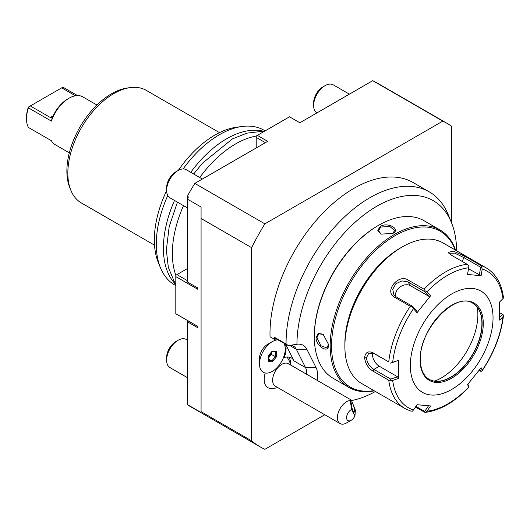 <?xml version="1.0" encoding="UTF-8"?>
<svg xmlns="http://www.w3.org/2000/svg" width="530" height="530" viewBox="0 0 530 530"><rect width="100%" height="100%" fill="white"/><g stroke="black" fill="none" stroke-linecap="round" stroke-linejoin="round"><path stroke-width="0.79" d="M467.182 264.304L451.434 255.215L448.267 252.465L453.269 251.088L465.181 256.44L480.929 265.537A81.216 46.892 -60 0 1 486.229 267.882L442.908 242.873A81.216 46.892 120 0 0 402.303 246.894A81.216 46.892 120 0 0 344.878 346.362A81.216 46.892 120 0 0 361.699 383.541L405.013 408.55A81.216 46.892 -60 0 1 388.742 380.215L372.994 371.126C368.098 367.992 365.316 363.54 364.633 357.77C365.309 352.357 368.098 350.694 372.994 352.794L388.742 361.891A81.216 46.892 -60 0 1 410.306 306.307L394.558 297.217C383.693 291.613 398.5 273.255 408.305 280.112L424.053 289.208A81.216 46.892 -60 0 1 467.182 264.304L468.871 265.775L468.633 267.796A78.804 45.501 120 0 0 427.048 291.805L425.285 290.937L424.053 289.208M486.229 267.882C495.967 273.825 501.725 283.841 503.5 297.933L503.01 298.589A78.804 45.501 120 0 0 482.214 269.008L480.929 265.537M468.805 387.37C454.488 402.19 439.9 410.545 425.033 412.426L415.387 407.119M388.742 380.215L392.67 380.408A78.804 45.501 120 0 0 413.46 409.988L412.446 411.194L410.306 410.896M410.306 306.307L412.446 306.91L413.46 308.705A78.804 45.501 120 0 0 392.67 362.295L398.533 360.32L398.533 378.447L397.579 376.79L390.709 379.096L390.656 380.189M390.709 379.096L373.902 369.39C369.536 366.601 367.058 362.725 366.468 357.77L368.761 353.152L373.902 353.477L388.742 361.891M392.67 362.295L390.656 363.07M427.048 291.805L430.592 295.806L417.004 312.713L416.878 311.136L412.724 306.439L412.446 306.91M412.724 306.439L395.917 296.734L393.883 294.872L392.737 289.248L395.897 283.709L401.959 280.9L407.855 281.887L424.662 291.593L425.285 290.937M430.592 295.806L428.816 296.283L410.571 285.75A9.745 7.685 144.9 0 0 400.024 286.995A9.745 7.685 144.9 0 0 395.658 296.575M424.662 291.593L428.816 296.283M482.214 269.008L481.127 275.686L467.539 274.474L468.633 267.796M417.004 312.713L413.46 308.705M493.039 317.848A58.472 33.761 120 0 0 451.692 293.978A58.472 33.761 120 0 0 410.346 365.594A58.472 33.761 120 0 0 451.692 389.464A58.472 33.761 120 0 0 493.039 317.848M479.862 369.383L480.63 371.212L481.71 371.205L482.214 370.291A78.804 45.501 120 0 0 503.01 316.702L499.604 320.087L499.604 301.967L503.01 298.589M499.757 312.806L502.645 314.476L499.684 317.41M503.01 316.702L503.48 315.569C501.194 334.47 494.079 352.874 482.128 370.795M502.645 314.476L503.5 315.045M481.71 371.205L482.214 370.291L481.127 367.701L467.539 384.608L468.865 387.178L467.904 384.184M480.63 371.212L479.127 370.344M428.816 405.317L424.662 411.479L425.285 412.34L427.048 411.2A78.804 45.501 120 0 0 468.633 387.192L468.865 387.178M424.662 411.479L415.871 406.404M413.46 409.988L417.004 404.721L430.592 405.94L427.048 411.2M398.533 378.447L392.67 380.408M397.579 376.79L379.334 366.257A9.745 5.625 60 0 1 372.57 352.874M390.709 363.183L398.533 360.32M429.081 379.308A43.858 25.321 120 0 0 439.84 381.103A43.858 25.321 120 0 0 481.916 323.36A43.858 25.321 120 0 0 479.875 311.766A43.858 25.321 120 0 0 472.939 303.352M477.232 307.148A51.655 29.819 -60 0 1 477.875 314.668A51.655 29.819 -60 0 1 434.52 381.13M481.127 275.686L468.467 268.783M448.883 253.307L454.621 253.135L463.816 257.534L480.63 267.239L479.352 275.063M480.63 267.239L481.71 266.921M344.878 346.362L344.878 343.712L344.878 346.362M402.303 246.894L400.004 248.225A77.963 45.017 120 0 0 344.878 343.712M455.164 249.948A89.987 51.953 120 0 0 395.181 235.625A89.987 51.953 120 0 0 332.469 332.866A89.987 51.953 120 0 0 373.948 390.617M455.581 250.186A90.961 52.516 120 0 0 439.973 229.927A90.961 52.516 120 0 0 394.492 234.432A90.961 52.516 120 0 0 335.073 314.581A90.961 52.516 120 0 0 349.012 387.47A90.961 52.516 120 0 0 374.365 390.855M439.973 229.927L424.126 220.772A90.961 52.516 120 0 0 378.645 225.276L378.645 225.276A90.961 52.516 120 0 0 314.323 336.683A90.961 52.516 120 0 0 333.165 378.321L349.012 387.47M380.368 226.277C388.073 221.792 401.197 229.364 392.77 233.439L380.944 234.134L377.777 230.318L380.368 226.277L380.825 227.072L389.676 226.35L394.691 230.557L392.531 233.571M328.454 344.838L328.454 344.844C329.137 354.173 316.019 346.58 316.046 337.676L318.258 333.41L323.148 334.244L328.454 344.315M377.956 225.681L378.645 225.276L377.956 225.674A89.987 51.953 120 0 0 377.956 225.681A89.987 51.953 120 0 0 314.323 335.887L314.323 336.683M351.827 400.501A112.943 65.21 120 0 0 375.445 391.478M456.661 250.809A112.943 65.21 120 0 0 451.414 222.507A112.943 65.21 120 0 0 362.467 216.041A112.943 65.21 120 0 0 296.939 344.242A25.115 14.502 -60 0 1 297.005 344.235A25.115 14.502 -60 0 1 306.863 349.29L316.052 367.595A25.115 14.502 -60 0 1 317.099 380.308M274.593 337.352A118.574 68.456 120 0 0 274.633 339.405A19.491 11.256 -60 0 1 276.229 338.915L274.593 337.352L286.074 343.983A118.574 68.456 -60 0 1 337.398 224.038A118.574 68.456 -60 0 1 429.201 191.82A118.574 68.456 -60 0 1 448.241 214.743L451.414 222.507M286.074 343.983L288.346 345.613L296.939 344.242M288.346 345.613L276.229 338.915M290.182 345.282A19.491 11.256 -60 0 1 293.521 346.196A19.491 11.256 -60 0 1 296.343 349.29L305.532 367.595A19.491 11.256 -60 0 1 306.724 374.319M274.633 339.405L270.035 336.755A118.574 68.456 120 0 1 320.491 215.644A118.574 68.456 120 0 1 413.122 182.539L429.201 191.82M285.498 344.268A19.491 11.256 -60 0 1 284.199 357.571L283.616 357.233M324.764 414.738L264.868 449.321A186.792 107.848 -60 0 1 260.442 446.995A186.792 107.848 -60 0 1 251.618 440.827L251.618 247.656A186.792 107.848 -60 0 1 264.868 223.859L442.802 121.132A186.792 107.848 -60 0 1 447.234 123.457A186.792 107.848 -60 0 1 451.461 126.133L451.461 222.62M267.769 344.255A11.627 6.711 120 0 0 267.696 344.295A11.627 6.711 120 0 0 259.475 358.538L259.475 363.925A18.225 10.521 -60 0 1 272.36 341.605A18.225 10.521 -60 0 1 272.473 341.539A18.225 10.521 120 0 1 277.846 339.849M290.619 365.018A19.491 19.491 0 0 0 288.128 358.777A17.967 10.375 120 0 0 286.584 357.015M265.225 372.994A17.967 10.375 120 0 0 270.976 388.49A19.491 19.491 0 0 0 277.627 387.529M290.645 365.031A19.491 11.256 120 0 0 288.651 357.015M260.442 446.995L190.376 406.543A186.792 107.848 -60 0 1 187.295 404.642L188.441 405.304A186.792 107.848 120 0 1 187.295 404.529L201.075 412.486L201.075 207.031L187.295 199.075L187.295 196.312A186.792 107.848 -60 0 1 194.808 183.406L267.696 141.331L257.355 135.362L289.519 116.792L299.854 122.761L372.742 80.679L442.802 121.132M251.618 440.827L201.075 411.651M251.618 247.656L201.075 218.479M187.295 404.642L187.295 321.697L188.441 321.034L187.295 320.372L187.295 321.697L197.63 327.666L197.63 326.334L175.808 313.74L175.808 276.607L197.63 289.201L197.63 287.876L187.295 281.907L187.295 199.075A186.792 107.848 120 0 1 188.441 196.974L187.295 196.312M264.868 223.859L194.808 183.406M372.742 80.679A186.792 107.848 -60 0 1 377.168 83.005L447.234 123.457M188.441 196.974L187.295 198.26M197.63 326.334L188.441 321.034M187.295 268.644L176.96 274.613L187.295 280.582M197.63 288.724L197.365 287.724M175.808 276.607L175.808 275.275L176.96 274.613M265.397 142.656L256.209 137.349L256.209 136.024L257.355 135.362M256.209 137.349L256.209 147.963M175.841 275.262A89.338 51.576 -60 0 1 172.363 253.393A89.338 51.576 -60 0 1 183.493 205.633M199.731 177.497A89.338 51.576 -60 0 1 256.209 136.064M264.172 131.427A89.338 51.576 120 0 0 190.773 172.323M174.529 200.459A89.338 51.576 120 0 0 163.406 248.225A89.338 51.576 120 0 0 175.808 284.471M265.146 130.864L264.125 130.274A89.338 51.576 120 0 0 241.998 126.484A89.338 51.576 120 0 0 183.128 168.944M167.778 195.53A89.338 51.576 120 0 0 156.284 244.111A89.338 51.576 120 0 0 160.444 267.736A89.338 51.576 120 0 0 174.787 285.007L175.808 285.597M166.625 190.641A85.582 49.409 120 0 0 154.343 239.931A85.582 49.409 120 0 0 158.324 262.562L160.444 267.736M241.998 126.484L236.453 127.24A85.582 49.409 120 0 0 178.319 170.388M219.493 132.639L146.273 90.372A64.971 37.511 120 0 0 130.181 87.616A64.971 37.511 120 0 0 67.847 173.158A64.971 37.511 120 0 0 70.874 190.343A64.971 37.511 120 0 0 81.302 202.904L154.522 245.171M130.181 87.616L127.412 87.993A63.096 36.431 120 0 0 66.879 171.071A63.096 36.431 120 0 0 69.814 187.752L70.874 190.343M53.146 115.865L52.265 117.203L50.323 117.494L53.146 115.865A25.99 15.006 -60 0 1 67.847 98.891L68.993 98.229A27.613 15.94 -60 0 1 68.999 98.229A27.613 15.94 -60 0 0 51.417 121.112L28.448 107.848L28.613 106.954L62.514 87.384L63.607 87.549L77.493 95.572M68.999 98.229A27.613 15.94 -60 0 1 82.799 96.864L96.93 105.02M28.448 107.848A27.613 15.94 120 0 0 26.5 118.786A27.613 15.94 120 0 0 28.448 127.478L51.417 140.735A27.613 15.94 -60 0 0 55.193 144.69L69.317 152.845M26.5 118.786L26.5 117.461A25.99 15.006 -60 0 1 28.355 107.106L28.613 106.954M61.712 87.847L75.439 95.771M52.357 117.203L51.417 121.112M30.342 105.96L50.323 117.494M202.387 179.034L186.229 169.699A16.244 9.381 120 0 0 178.106 170.508L175.808 171.833L178.106 170.508A16.244 9.381 -60 0 0 166.625 190.402A16.244 9.381 -60 0 0 169.984 197.836L187.295 207.826M166.625 190.402L166.625 187.746A12.992 7.5 -60 0 1 175.808 171.833M187.295 340.075L186.229 339.458A16.244 9.381 120 0 0 178.106 340.267L175.808 341.592L178.106 340.267A16.244 9.381 -60 0 0 166.625 360.155A16.244 9.381 -60 0 0 169.984 367.595L187.295 377.585M166.625 360.155L166.625 357.505A12.992 7.5 -60 0 1 175.808 341.592M349.402 94.154L333.244 84.826A16.244 9.381 120 0 0 325.122 85.628L322.823 86.953L325.122 85.628A16.244 9.381 -60 0 0 313.634 105.523A16.244 9.381 -60 0 0 316.92 112.91M313.634 105.523L313.634 102.866A12.992 7.5 -60 0 1 322.823 86.953M259.475 363.925A18.225 10.521 -60 0 0 272.241 371.431A18.225 10.521 120 0 0 284.014 343.413M268.299 361.48L272.314 361.897L276.382 356.895L276.421 351.483L272.4 351.072L271.883 351.463L268.332 355.822L268.299 360.546M276.421 351.483L275.593 351.887L272.201 351.536M276.382 356.895L275.355 356.551L275.388 351.867M272.314 361.897L271.81 360.91L275.355 356.551L270.618 354.093L270.618 353.483M268.544 356.644L270.618 354.093M268.531 357.975L271.506 354.325L271.519 352.377M268.524 359.015L271.81 360.91L268.511 360.572M351.284 400.044L288.313 363.686A12.992 7.5 120 0 0 277.932 367.568A19.491 5.446 -138.1 0 0 277.508 367.151M351.575 409.471L350.257 400.488L351.337 400.07L355.398 410.24L354.941 415.858L351.575 409.471A6.499 3.75 120 0 0 346.587 417.401A6.499 3.75 120 0 0 351.178 420.29L346.58 422.94A12.992 7.5 -60 0 1 340.088 423.589L275.322 386.191A12.992 7.5 -60 0 1 277.932 367.568M340.088 423.589A12.992 7.5 -60 0 1 342.698 404.96A12.992 7.5 -60 0 1 350.257 400.488M351.178 420.29A6.499 3.75 120 0 0 354.941 415.858M352.728 403.635A4.876 1.027 -102.8 0 1 354.259 408.842A4.876 1.027 -102.8 0 1 354.033 412.254A4.876 1.027 -102.8 0 1 353.185 411.373A4.876 1.027 -102.8 0 1 351.655 406.159A4.876 1.027 -102.8 0 1 351.874 402.754A4.876 1.027 -102.8 0 1 352.728 403.635M316.052 367.595L305.532 367.595L294.051 360.963A19.491 11.256 120 0 0 291.222 357.863A19.491 11.256 120 0 0 284.199 357.571M294.051 360.963L285.736 344.407M381.183 234.24L378.447 230.557L380.825 227.072M328.448 344.546L326.924 347.938L320.769 345.699L316.966 337.676L318.802 333.873L323.3 334.364M372.994 371.126L373.902 369.39L379.334 366.257M364.633 357.77L366.468 357.77M372.994 352.794L373.902 353.477M394.558 297.217L395.917 296.734M408.305 280.112L407.855 281.887L410.571 285.75M483.274 323.485A44.666 25.791 120 0 0 451.692 305.247A44.666 25.791 120 0 0 420.104 359.956A44.666 25.791 120 0 0 451.692 378.195A44.666 25.791 120 0 0 483.274 323.485M482.128 323.485A43.858 25.321 120 0 0 473.045 303.412C456.045 290.857 418.793 329.64 420.343 359.625C420.509 369.344 423.457 375.929 429.187 379.367A43.858 25.321 120 0 0 462.981 367.621A43.858 25.321 120 0 0 482.128 323.485M465.181 256.44L463.816 257.534L462.286 261.482M306.863 349.29L296.343 349.29L289.585 345.388M316.046 337.676L316.966 337.676M410.75 411.088L405.013 408.55M267.696 344.295L272.36 341.605M268.511 360.95L268.551 356.034L272.294 351.423M175.808 283.914L174.344 281.761L168.341 267.392L166.34 250.081L169.196 226.608L177.451 202.149M193.695 174.012L202.327 163.286L232.405 138.906L246.881 133.156L260.853 131.506L263.682 131.705"/></g></svg>
